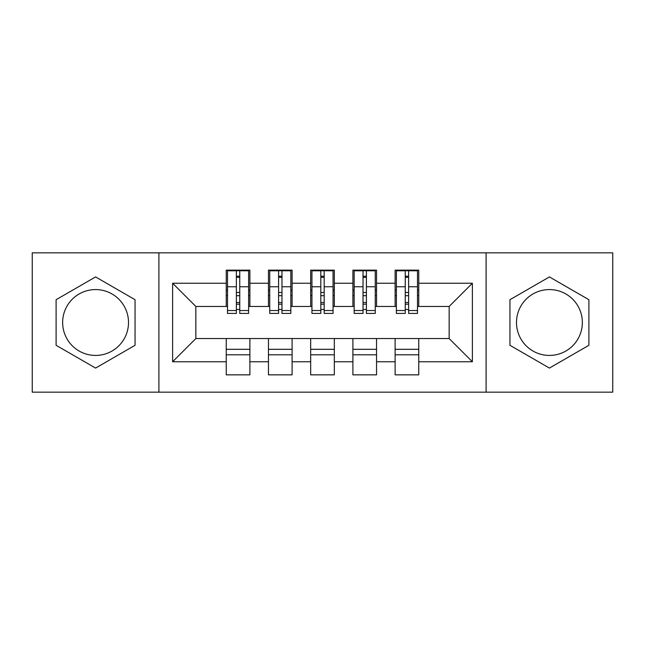 <?xml version="1.0" encoding="UTF-8"?>
<svg xmlns="http://www.w3.org/2000/svg" width="645" height="645" viewBox="0 0 645 645"><rect width="100%" height="100%" fill="white"/><g stroke="black" fill="none" stroke-linecap="round" stroke-linejoin="round"><path stroke-width="0.97" d="M549.419 289.573A32.927 32.927 0 0 0 516.492 322.5A32.927 32.927 0 0 0 549.419 355.427A32.927 32.927 0 0 0 582.354 322.5A32.927 32.927 0 0 0 549.419 289.573M95.581 355.427A32.927 32.927 0 0 1 62.646 322.5A32.927 32.927 0 0 1 95.581 289.573A32.927 32.927 0 0 1 128.508 322.5A32.927 32.927 0 0 1 95.581 355.427M486.096 392.16L612.75 392.16L612.75 252.84L486.096 252.84L486.096 392.16L158.904 392.16L158.904 252.84L32.25 252.84L32.25 392.16L158.904 392.16M405.245 295.692L408.624 295.692L405.245 295.692M418.758 349.308L395.119 349.308M395.119 354.798L418.758 354.798M363.03 295.692L366.408 295.692L363.03 295.692M376.543 349.308L352.896 349.308M352.896 354.798L376.543 354.798M320.815 295.692L324.185 295.692L320.815 295.692M334.32 349.308L310.68 349.308M310.68 354.798L334.32 354.798M278.592 295.692L281.97 295.692L278.592 295.692M292.104 349.308L268.457 349.308M268.457 354.798L292.104 354.798M486.096 252.84L158.904 252.84M227.508 306.456L195.846 306.456L172.626 283.236L172.626 361.764L226.242 361.764L226.242 374.85L249.881 374.85L249.881 361.764L268.457 361.764L268.457 374.85L292.104 374.85L292.104 361.764L310.68 361.764L310.68 374.85L334.32 374.85L334.32 361.764L352.896 361.764L352.896 374.85L376.543 374.85L376.543 361.764L395.119 361.764L395.119 374.85L418.758 374.85L418.758 338.544L449.154 338.544L449.154 306.456L417.492 306.456M172.626 283.236L226.242 283.236L226.242 306.456M449.154 306.456L472.374 283.236L418.758 283.236L418.758 270.15L395.119 270.15L395.119 283.236L376.543 283.236L376.543 270.15L352.896 270.15L352.896 283.236L334.32 283.236L334.32 270.15L310.68 270.15L310.68 283.236L292.104 283.236L292.104 270.15L268.457 270.15L268.457 283.236L249.881 283.236L249.881 270.15L226.242 270.15L226.242 283.236M472.374 283.236L472.374 361.764L418.758 361.764M376.543 361.764L376.543 338.544L418.758 338.544M395.119 361.764L395.119 338.544M418.758 283.236L418.758 306.456M334.32 361.764L334.32 338.544L376.543 338.544M352.896 361.764L352.896 338.544M395.119 283.236L395.119 306.456L375.269 306.456M376.543 283.236L376.543 306.456M292.104 361.764L292.104 338.544L334.32 338.544M310.68 361.764L310.68 338.544M352.896 283.236L352.896 306.456L333.054 306.456M334.32 283.236L334.32 306.456M249.881 361.764L249.881 338.544L292.104 338.544M268.457 361.764L268.457 338.544M310.68 283.236L310.68 306.456L290.839 306.456M292.104 283.236L292.104 306.456M236.376 295.692L239.755 295.692L236.376 295.692M249.881 349.308L226.242 349.308M226.242 354.798L249.881 354.798M172.626 361.764L195.846 338.544L249.881 338.544M226.242 361.764L226.242 338.544M268.457 283.236L268.457 306.456L248.615 306.456M249.881 283.236L249.881 306.456M135.055 299.707L95.581 276.923L56.107 299.707L56.107 345.293L95.581 368.077L135.055 345.293L135.055 299.707M509.945 299.707L509.945 345.293L549.419 368.077L588.893 345.293L588.893 299.707L549.419 276.923L509.945 299.707M195.846 306.456L195.846 338.544M396.385 306.456L395.119 306.456M354.161 306.456L352.896 306.456M311.946 306.456L310.68 306.456M269.731 306.456L268.457 306.456M472.374 361.764L449.154 338.544M227.508 270.569L248.615 270.569L227.508 270.569L227.508 313.422L236.376 313.422L236.376 270.731L248.615 270.795L248.615 313.422L239.755 313.422L239.755 270.795M236.376 276.221L239.755 276.221M236.376 309.874A1.685 0.435 180 0 1 238.061 309.439A1.685 0.435 180 0 1 239.755 309.874M239.755 304.577A1.685 0.435 0 0 0 238.061 304.142A1.685 0.435 0 0 0 236.376 304.577M236.376 302.497L239.755 302.497M249.881 290.202L248.615 290.202M249.881 295.692L248.615 295.692M227.508 290.202L226.242 290.202M227.508 295.692L226.242 295.692M269.731 270.569L290.839 270.569L269.731 270.569L269.731 313.422L278.592 313.422L278.592 270.731L290.839 270.795L290.839 313.422L281.97 313.422L281.97 270.795M278.592 276.221L281.97 276.221M278.592 309.874A1.685 0.435 180 0 1 280.285 309.439A1.685 0.435 180 0 1 281.97 309.874M281.97 304.577A1.685 0.435 0 0 0 280.285 304.142A1.685 0.435 0 0 0 278.592 304.577M278.592 302.497L281.97 302.497M292.104 290.202L290.839 290.202M292.104 295.692L290.839 295.692M269.731 290.202L268.457 290.202M269.731 295.692L268.457 295.692M311.946 270.569L333.054 270.569L311.946 270.569L311.946 313.422L320.815 313.422L320.815 270.731L333.054 270.795L333.054 313.422L324.185 313.422L324.185 270.795M320.815 276.221L324.185 276.221M320.815 309.874A1.685 0.435 180 0 1 322.5 309.439A1.685 0.435 180 0 1 324.185 309.874M324.185 304.577A1.685 0.435 0 0 0 322.5 304.142A1.685 0.435 0 0 0 320.815 304.577M320.815 302.497L324.185 302.497M334.32 290.202L333.054 290.202M334.32 295.692L333.054 295.692M311.946 290.202L310.68 290.202M311.946 295.692L310.68 295.692M354.161 270.569L375.269 270.569L354.161 270.569L354.161 313.422L363.03 313.422L363.03 270.731L375.269 270.795L375.269 313.422L366.408 313.422L366.408 270.795M363.03 276.221L366.408 276.221M363.03 309.874A1.685 0.435 180 0 1 364.715 309.439A1.685 0.435 180 0 1 366.408 309.874M366.408 304.577A1.685 0.435 0 0 0 364.715 304.142A1.685 0.435 0 0 0 363.03 304.577M363.03 302.497L366.408 302.497M376.543 290.202L375.269 290.202M376.543 295.692L375.269 295.692M354.161 290.202L352.896 290.202M354.161 295.692L352.896 295.692M396.385 270.569L417.492 270.569L396.385 270.569L396.385 313.422L405.245 313.422L405.245 270.731L417.492 270.795L417.492 313.422L408.624 313.422L408.624 270.795M405.245 276.221L408.624 276.221M405.245 309.874A1.685 0.435 180 0 1 406.939 309.439A1.685 0.435 180 0 1 408.624 309.874M408.624 304.577A1.685 0.435 0 0 0 406.939 304.142A1.685 0.435 0 0 0 405.245 304.577M405.245 302.497L408.624 302.497M418.758 290.202L417.492 290.202M418.758 295.692L417.492 295.692M396.385 290.202L395.119 290.202M396.385 295.692L395.119 295.692M227.508 270.795L236.376 270.795M239.755 310.527L248.615 310.527M239.755 286.759L248.615 286.759M227.508 310.527L236.376 310.527M227.508 286.759L236.376 286.759M236.376 292.475L239.755 292.475M236.376 277.334L239.755 277.334M269.731 270.795L278.592 270.795M281.97 310.527L290.839 310.527M281.97 286.759L290.839 286.759M269.731 310.527L278.592 310.527M269.731 286.759L278.592 286.759M278.592 292.475L281.97 292.475M278.592 277.334L281.97 277.334M311.946 270.795L320.815 270.795M324.185 310.527L333.054 310.527M324.185 286.759L333.054 286.759M311.946 310.527L320.815 310.527M311.946 286.759L320.815 286.759M320.815 292.475L324.185 292.475M320.815 277.334L324.185 277.334M354.161 270.795L363.03 270.795M366.408 310.527L375.269 310.527M366.408 286.759L375.269 286.759M354.161 310.527L363.03 310.527M354.161 286.759L363.03 286.759M363.03 292.475L366.408 292.475M363.03 277.334L366.408 277.334M396.385 270.795L405.245 270.795M408.624 310.527L417.492 310.527M408.624 286.759L417.492 286.759M396.385 310.527L405.245 310.527M396.385 286.759L405.245 286.759M405.245 292.475L408.624 292.475M405.245 277.334L408.624 277.334"/></g></svg>
